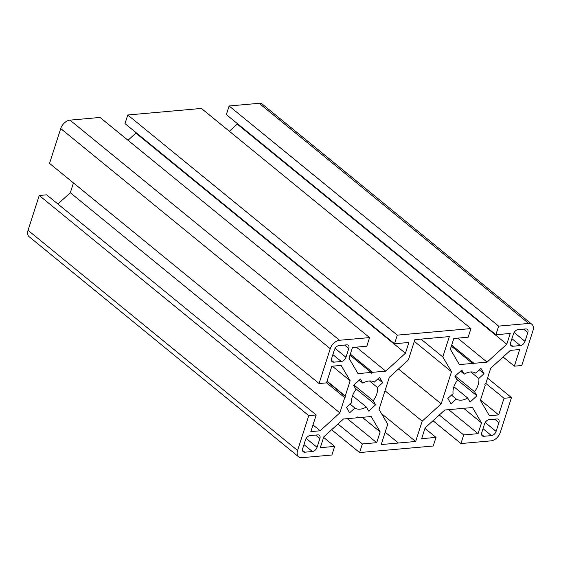 <?xml version="1.0" encoding="UTF-8"?>
<svg xmlns="http://www.w3.org/2000/svg" width="561" height="561" viewBox="0 0 561 561"><rect width="100%" height="100%" fill="white"/><g stroke="black" fill="none" stroke-linecap="round" stroke-linejoin="round"><path stroke-width="0.84" d="M359.236 380.183L362.869 383.149A16.206 10.273 -50.8 0 1 374.299 382.132L379.545 377.364L382.693 382.728L377.455 387.497A16.206 10.273 -50.8 0 1 373.198 400.743L375.597 404.832L368.717 411.094L366.319 407.005A16.206 10.273 -50.8 0 1 354.882 408.022L349.636 412.791L346.488 407.426L351.733 402.658A16.206 10.273 -50.8 0 1 355.983 389.404L353.584 385.316L360.464 379.061L362.869 383.149M350.113 404.123L354.882 408.022M352.56 395.771L366.319 407.005M355.316 388.268L375.597 404.832M353.928 385.007L373.198 400.743M369.447 380.961L377.455 387.497M377.925 378.836L382.693 382.728M348.788 348.479L345.962 357.287A4.502 2.854 -50.8 0 1 341.326 361.501L333.725 362.175A4.502 2.854 -50.8 0 1 332.133 361.747A4.502 2.854 -50.8 0 1 331.6 358.563L334.426 349.755A4.502 2.854 -50.8 0 1 339.061 345.541L346.663 344.861A4.502 2.854 -50.8 0 1 348.255 345.288A4.502 2.854 -50.8 0 1 348.788 348.479L344.587 345.05M513.476 333.837A4.502 2.854 -50.8 0 1 518.112 329.623L525.713 328.942A4.502 2.854 -50.8 0 1 527.305 329.37A4.502 2.854 -50.8 0 1 527.831 332.554L525.005 341.361A4.502 2.854 -50.8 0 1 520.37 345.576L512.768 346.256A4.502 2.854 -50.8 0 1 511.183 345.828A4.502 2.854 -50.8 0 1 510.65 342.638L513.476 333.837M312.421 451.521L304.819 452.201A4.502 2.854 -50.8 0 1 303.228 451.766A4.502 2.854 -50.8 0 1 302.695 448.583L305.528 439.775A4.502 2.854 -50.8 0 1 310.163 435.56L317.764 434.887A4.502 2.854 -50.8 0 1 319.349 435.315A4.502 2.854 -50.8 0 1 319.882 438.499L317.056 447.306A4.502 2.854 -50.8 0 1 312.421 451.521L303.971 444.621M479.276 369.825L484.045 373.717L478.799 378.486A16.206 10.273 -50.8 0 1 474.55 391.732L476.948 395.821L470.062 402.083L467.664 397.994A16.206 10.273 -50.8 0 1 456.226 399.011L450.988 403.78L447.832 398.415L453.078 393.647A16.206 10.273 -50.8 0 1 457.334 380.393L454.929 376.305L461.815 370.05L464.213 374.138A16.206 10.273 -50.8 0 1 475.651 373.121L480.896 368.353L484.045 373.717M460.581 371.172L464.213 374.138M451.458 395.112L456.226 399.011M453.905 386.76L467.664 397.994M456.668 379.257L476.948 395.821M455.273 375.996L474.55 391.732M470.798 371.95L478.799 378.486M414.874 339.65L449.333 336.593L442.804 356.929L451.5 371.747L441.191 403.864L422.188 421.143L415.652 441.486L381.2 444.55L387.728 424.207L379.033 409.397L389.341 377.273L408.345 359.994L414.874 339.65M381.487 413.583L415.652 441.486M385.007 390.779L422.188 421.143M398.471 368.977L441.191 403.864M414.32 341.383L451.5 371.747M420.981 339.11L442.804 356.929M498.932 422.58L496.099 431.388A4.502 2.854 -50.8 0 1 491.471 435.602L483.87 436.276A4.502 2.854 -50.8 0 1 482.278 435.848A4.502 2.854 -50.8 0 1 481.745 432.664L484.571 423.857A4.502 2.854 -50.8 0 1 489.206 419.642L496.808 418.969A4.502 2.854 -50.8 0 1 498.399 419.397A4.502 2.854 -50.8 0 1 498.932 422.58L494.732 419.151M308.767 415.631L39.235 195.487L46.668 194.828L316.201 414.972L308.767 415.631L297.582 450.462A9.004 5.708 129.2 0 0 298.641 456.836A9.004 5.708 129.2 0 0 301.825 457.692L331.888 455.02L334.658 446.409L320.296 447.685L323.76 436.907L343.444 419.011L356.593 417.84L357.567 416.956L358.009 417.714L371.165 416.543L380.176 431.893L376.712 442.671L362.357 443.947L359.594 452.559L433.239 446.009L436.002 437.398L421.648 438.674L425.105 427.896L444.789 410L457.944 408.829L458.912 407.945L459.361 408.703L472.509 407.531L481.52 422.882L478.063 433.66L463.702 434.936L460.939 443.548L491.008 440.869A9.004 5.708 129.2 0 0 500.279 432.44L511.464 397.609L504.03 398.268L498.687 414.902L489.388 415.729L480.377 400.379L485.272 385.148L484.823 384.383L485.798 383.5L490.693 368.261L510.377 350.366L519.675 349.538L514.332 366.172L521.765 365.513L532.95 330.674A9.004 5.708 129.2 0 0 531.884 324.307A9.004 5.708 129.2 0 0 528.707 323.452L498.638 326.123L495.875 334.735L510.237 333.458L506.772 344.23L487.088 362.133L473.94 363.304L472.965 364.187L472.516 363.43L459.368 364.594L450.357 349.251L453.814 338.472L468.176 337.196L470.938 328.585L397.293 335.134L394.53 343.746L408.885 342.469L405.428 353.241L385.744 371.144L372.588 372.315L371.613 373.198L371.172 372.441L358.016 373.605L349.012 358.262L352.469 347.483L366.824 346.207L369.594 337.596L339.524 340.268A9.004 5.708 129.2 0 0 330.254 348.697L319.069 383.535L326.502 382.875L331.846 366.242L341.144 365.414L350.155 380.758L345.26 395.996L345.709 396.753L344.735 397.644L339.84 412.875L320.156 430.778L310.857 431.605L316.201 414.972M312.996 424.929L320.156 430.778M73.456 182.928L70.307 192.739L57.909 204.015M70.307 192.739L339.84 412.875M326.537 382.777L344.735 397.644M326.958 381.445L345.709 396.753M327.063 381.129L345.26 395.996M332.322 366.193L350.155 380.758M369.594 337.596L100.061 117.452L69.992 120.131A9.004 5.708 129.2 0 0 60.721 128.56L49.536 163.391L319.069 383.535M350.008 355.155L371.172 372.441M350.33 354.131L372.588 372.315M356.354 347.14L385.744 371.144M128.006 140.278L135.895 133.104L405.428 353.241M135.895 133.104L136.05 132.627M397.293 335.134L127.761 114.991L124.998 123.602L394.53 343.746M127.761 114.991L201.406 108.441L470.938 328.585M451.353 346.137L472.516 363.43M451.682 345.12L473.94 363.304M457.699 338.129L487.088 362.133M229.351 131.267L237.24 124.093L506.772 344.23M237.24 124.093L237.394 123.616M498.638 326.123L229.112 105.98L226.342 114.591L495.875 334.735M229.112 105.98L259.175 103.308L528.707 323.452M531.884 324.307L262.359 104.164A9.004 5.708 129.2 0 0 259.175 103.308M503.091 356.985L514.332 366.172M480.489 400.035L498.687 414.902M485.826 383.401L504.03 398.268M487.544 378.072L511.464 397.609M432.994 420.722L460.939 443.548M439.291 415L463.702 434.936M448.674 409.656L478.063 433.66M463.695 408.317L481.52 422.882M458.688 408.156L459.361 408.703M424.95 428.373L436.002 437.398M331.649 429.733L359.594 452.559M337.946 424.011L362.357 443.947M347.329 418.667L376.712 442.671M362.343 417.328L380.176 431.893M357.336 417.167L358.009 417.714M323.606 437.384L334.658 446.409M39.235 195.487L28.05 230.326A9.004 5.708 129.2 0 0 29.116 236.693L298.641 456.836M335.064 348.388L345.962 357.287M331.397 360.274L333.725 362.175M332.876 354.594L341.326 361.501M510.44 344.356L512.768 346.256M511.92 338.676L520.37 345.576M514.114 332.47L525.005 341.361M523.637 329.125L527.831 332.554M302.491 450.294L304.819 452.201M306.166 438.414L317.056 447.306M315.682 435.07L319.882 438.499M385.169 432.187L398.429 443.022M485.209 422.489L496.099 431.388M481.541 434.375L483.87 436.276M483.021 428.702L491.471 435.602M60.721 128.56L330.254 348.697M69.992 120.131L339.524 340.268M28.05 230.326L297.582 450.462"/></g></svg>
